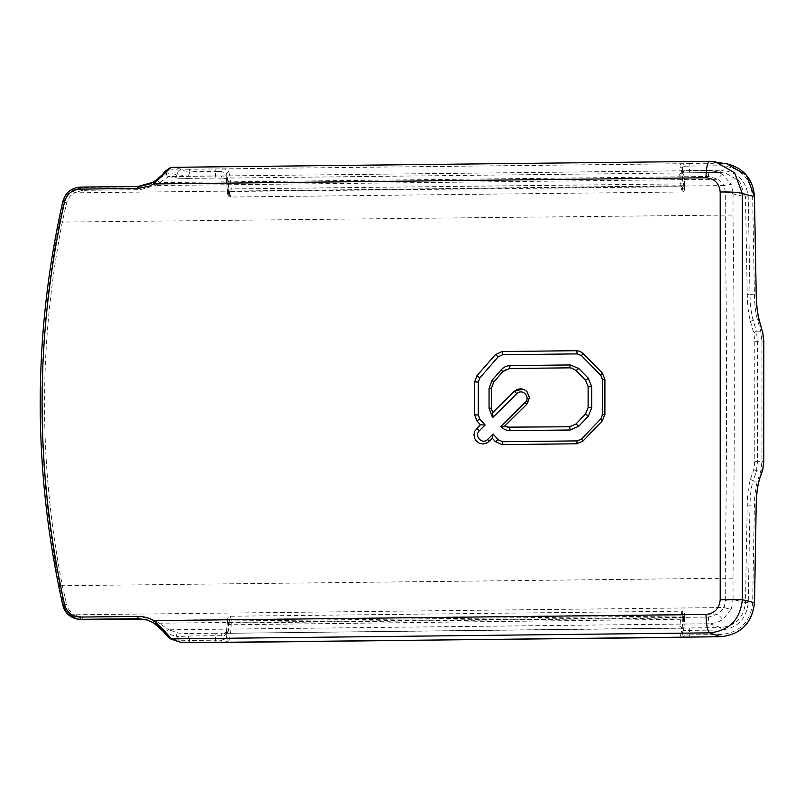 <?xml version="1.0" encoding="UTF-8"?>
<svg xmlns="http://www.w3.org/2000/svg" width="804" height="804" viewBox="0 0 804 804"><rect width="100%" height="100%" fill="white"/><g stroke="black" fill="none" stroke-linecap="round" stroke-linejoin="round"><path stroke-width="0.6" stroke-dasharray="4.02 3.01" d="M221.2 635.753L222.195 633.321L214.99 633.23L215.452 635.683L221.2 635.753C224.055 636.105 225.753 635.281 226.276 633.281L226.326 632.587L223.854 633.341L689.078 627.934L689.541 630.376L684.536 630.577L682.797 628.165L680.898 628.205L679.852 626.246L682.405 628.185L682.214 629.452L683.068 630.577L684.536 630.577M226.326 632.587L227.542 621.482L226.276 633.281L228.286 631.301L223.854 633.341L681.239 628.205L682.214 629.452L682.405 633.431C683.601 630.527 684.315 625.753 684.546 619.11L684.636 617.241L682.807 617.924L682.797 614.266L684.646 615.02L684.415 622.738C683.47 632.698 682.908 632.346 682.244 634.406L682.405 633.431L680.335 635.592C681.681 632.256 682.475 626.969 682.727 619.723L682.807 617.924L231.24 622.979L231.23 619.321L228.517 620.125L228.497 622.336L231.24 622.979L231.16 624.778L684.596 619.231M681.501 637.391L680.335 635.592M224.135 642.507L228.768 640.637L226.276 638.537C227.472 635.622 228.185 630.849 228.416 624.205L228.497 622.336M222.296 642.476L221.291 640.265L215.452 640.185L215.452 635.683L188.186 635.984L187.724 633.542L178.719 633.14L168.699 629.793L709.761 623.743L716.686 622.608L722.806 619.613L731.409 608.779C730.042 609.221 727.64 608.799 724.223 607.522L717.972 614.055L708.455 617.07L159.604 623.2L157.765 625.05L166.77 633.381C166.086 631.462 166.73 630.266 168.699 629.793L155.051 620.346L717.972 614.055L722.806 619.613M189.442 642.667L189.925 640.466L178.8 640.838L176.749 636.678L166.77 633.381M214.98 642.376L215.452 640.185L189.925 640.466L188.186 635.984L176.749 636.678C176.126 634.768 176.779 633.592 178.719 633.14M170.971 638.889L168.89 637.522L178.8 640.838L180.9 642.265M146.037 619.683L153.534 622.386L157.765 625.05M228.497 191.211L682.807 185.714L682.727 183.875L684.546 184.196C684.315 177.433 683.601 172.277 682.405 168.729L680.335 166.73C679.541 164.76 680.325 163.785 682.696 163.815L684.465 166.227L689.541 166.106L689.541 170.609L684.536 170.719L682.797 172.96L222.195 178.116L221.2 175.905C224.055 175.724 225.753 176.79 226.276 179.081L228.286 180.87L229.411 191.764L229.683 195.272L227.753 193.854C228.316 195.302 228.567 194.417 228.497 191.211L228.416 189.292C228.185 182.528 227.472 177.372 226.276 173.825L228.768 171.785C227.954 169.805 225.793 168.87 222.296 168.961L221.291 171.403L215.452 171.403L215.452 175.905L188.186 176.207L166.77 173.001L153.534 183.302L139.695 186.85L82.028 187.493L72.752 190.136C68.209 192.94 65.265 196.879 63.928 201.975L59.576 221.462C35.848 342.946 35.848 464.38 59.576 585.754L63.928 605.372C65.265 610.527 68.209 614.487 72.752 617.261L77.295 619.16M62.792 201.603L62.782 201.673C32.763 335.971 32.763 470.43 62.782 605.06L66.611 604.568C67.807 609 70.39 612.407 74.37 614.789L82.49 617.15L140.147 616.507L155.051 620.346L153.534 622.386M722.806 174.317C721.741 174.438 720.133 176.096 717.972 179.272L724.223 185.563C727.64 184.277 730.042 184.036 731.409 184.84L722.806 174.317L714.113 170.86L709.761 170.508L168.699 176.558L155.051 185.563L140.147 189.694L82.49 190.337L82.028 187.493L80.45 187.091M153.082 182.277L168.89 168.77L189.925 171.684L189.442 169.242L214.98 168.951L689.068 163.654L689.541 166.106L721.108 165.745C739.921 167.343 750.433 177.684 752.644 196.779L754.403 294.324C754.594 304.646 755.619 313.138 757.479 319.791L760.785 331.127L761.941 341.318L761.941 461.677L760.785 471.315L757.479 481.093C755.619 486.872 754.594 494.912 754.403 505.203L752.644 602.799C750.433 621.944 739.921 632.517 721.108 634.527L689.541 634.879L689.541 630.376L721.108 630.024C737.288 628.296 746.323 619.201 748.233 602.729L749.981 505.254C750.172 494.962 751.197 486.922 753.067 481.144L757.479 481.093L759.478 479.124M214.98 168.951L215.452 171.403L189.925 171.684L187.724 178.418L215.01 178.106L178.719 178.257L168.629 176.548L709.711 170.498L720.665 172.458L689.098 172.81L720.655 172.458L721.108 170.257C737.288 171.614 746.323 180.518 748.233 196.94L749.981 294.375L756.202 294.143M731.409 608.779L733.067 599.523L725.329 600.397L724.223 607.522L74.37 614.789L72.752 617.261M82.49 190.337L74.37 192.829L724.223 185.563L725.329 192.478L725.238 214.668C726.957 335.519 726.957 456.602 725.238 577.925L725.329 600.397M708.455 617.07C708.565 620.879 708.997 623.1 709.761 623.743L720.655 627.582C735.469 625.994 743.75 617.663 745.489 602.578L733.067 599.523L733.007 578.136C734.725 456.853 734.725 335.811 733.007 215.01L733.067 193.885L731.409 184.84M725.329 192.478C729.238 192.457 731.821 192.93 733.067 193.885L745.489 196.9L739.559 181.141L725.178 172.83L720.655 172.458M157.765 180.558L159.604 182.619L708.455 176.488L717.972 179.272L155.051 185.563L153.534 183.302M709.711 170.498L720.665 172.458M72.752 190.136L74.37 192.829C70.39 195.221 67.807 198.608 66.611 202.97L62.28 222.075C38.612 343.218 38.612 464.3 62.28 585.342L66.611 604.568M748.233 602.729L745.489 602.578L747.238 505.133C747.439 494.048 748.524 485.405 750.514 479.184L753.82 469.415L754.785 461.607L754.785 341.288L753.82 333.037L750.514 321.711C748.524 314.545 747.439 305.409 747.238 294.314L745.489 196.9L748.233 196.94M62.782 201.673L66.611 202.97M170.82 167.343L180.9 169.071L178.8 170.548L176.749 174.749C176.126 176.679 176.779 177.845 178.719 178.257L187.744 178.418M228.286 180.87C227.743 178.9 225.713 177.985 222.195 178.116L222.155 178.116C224.718 178.116 226.105 178.629 226.306 179.644L226.276 173.825L221.291 171.403M226.306 179.644L227.753 193.854L226.276 179.081M222.155 178.116L215.01 178.106M222.195 178.116L214.99 178.106L215.452 175.905L221.2 175.905M221.291 640.265L226.276 638.537L226.276 633.281M682.797 172.96L689.098 172.81L682.797 172.96C680.194 172.9 679.219 173.855 679.852 175.815L682.405 173.976L682.315 167.966C684.475 174.498 684.516 183.161 684.596 184.126L684.636 186.106L684.596 184.126M750.514 479.184L753.067 481.144L756.363 471.365L757.519 461.727L763.74 461.536M754.785 461.607L757.519 461.727L757.519 341.368L756.363 331.178L760.785 331.127L762.785 332.896M753.82 333.037L756.363 331.178L753.067 319.841C751.197 313.188 750.172 304.696 749.981 294.375L747.238 294.314M681.249 190.216L683.882 188.749L683.722 186.357L680.978 186.719L681.993 191.985L682.807 185.714L684.636 186.106C684.696 189.312 684.445 190.196 683.882 188.749M682.797 614.266L681.892 611.201C683.953 611.814 684.877 613.03 684.686 614.859L684.646 615.02C684.174 612.769 683.872 613.261 683.722 616.507L682.405 633.431C681.842 634.858 682.526 635.401 684.465 635.08L689.541 634.879L689.068 637.08M682.696 637.321L684.465 635.08M684.536 170.719L683.068 170.961L682.214 172.508L683.722 186.357M682.405 168.729L682.214 167.644L684.465 166.227M504.711 426.07L507.183 427.155L504.711 426.07L526.65 404.462L529.424 398.02L526.942 391.518L522.781 389.046C529.926 392.603 531.233 397.739 526.721 404.452L526.62 404.452M231.23 619.321L230.326 616.246L229.411 621L680.978 615.954L679.852 626.246M228.517 620.125C228.045 617.864 227.743 618.366 227.592 621.603L229.411 621L228.286 631.301M227.542 621.482C227.291 618.366 228.215 616.618 230.326 616.246L681.892 611.201L680.978 615.954L683.722 616.507M228.768 640.637C230.115 637.311 230.909 632.014 231.16 624.778L228.416 624.205M214.99 633.23L187.724 633.542M140.147 189.694L139.695 186.85L138.117 186.448M733.007 578.136L59.576 585.754M59.576 221.462L62.28 222.075L733.007 215.01M708.455 176.488C708.555 172.729 708.997 170.729 709.761 170.508M139.695 619.1L140.147 616.507M721.108 165.745L720.635 163.302L709.671 161.333L170.971 167.363L168.89 168.77M689.068 163.654L726.766 163.805M82.028 619.753L82.49 617.15M166.77 173.001C166.086 174.94 166.73 176.126 168.699 176.558L168.629 176.548M189.442 169.242L180.9 169.071M228.416 189.292L231.16 188.92C230.909 181.543 230.115 175.835 228.768 171.785M679.852 175.815L680.978 186.719L227.542 191.523M229.683 195.272L230.426 197.03L231.16 188.92L682.727 183.875C682.475 176.498 681.681 170.78 680.335 166.73M721.108 630.024L720.655 627.582L689.078 627.934M747.238 505.133L756.202 505.083M753.82 469.415L756.363 471.365L760.785 471.315L762.785 469.345M754.785 341.288L763.74 341.147M750.514 321.711L753.067 319.841L757.479 319.791L759.478 321.56M689.078 172.81L689.541 170.609L721.108 170.257M754.453 196.568L752.644 196.779M754.453 602.698L752.644 602.799M720.635 636.728L721.108 634.527M526.721 404.342L504.741 426.11M596.488 367.096L602.317 373.046L604.909 379.448L604.909 414.382L602.317 420.834L596.689 426.713M602.317 373.046L581.443 352.051M604.889 379.518L602.397 373.136M604.909 414.382L604.909 379.448M602.387 420.743L604.889 414.452M583.031 440.994L602.317 420.834M577.302 443.758L583.091 440.934M491.405 388.322L491.405 408.11M491.405 408.191L492.621 412.663M509.605 368.503L502.842 371.629L493.696 382.111L491.405 388.242M571.976 368.131L569.614 367.84L571.976 368.131M569.674 367.84L509.565 368.513C506.218 368.966 503.997 370.001 502.922 371.629L502.842 371.629M502.912 371.548L493.787 382.011M493.726 382.111L491.495 388.282L491.495 408.151L492.711 412.733M168.297 176.528L178.317 178.227M227.733 194.216C228.095 196.025 228.989 196.96 230.426 197.03L681.993 191.985C684.445 191.352 685.34 189.362 684.676 186.025M684.686 614.859L684.676 617.382M682.897 172.96L681.752 173.101L682.315 167.966M483.445 443.989L489.224 441.396L492.45 438.22"/><path stroke-width="1.21" d="M709.671 161.333C707.53 161.845 706.294 167.322 705.972 177.774L153.815 183.945L153.102 182.237C162.679 175.734 163.031 173.433 165.795 170.79L170.82 167.343L709.53 161.323L726.796 163.805L746.373 175.121L754.453 196.568L756.202 294.143C756.403 305.259 757.489 314.394 759.478 321.56L762.785 332.896L763.74 341.147L763.74 461.536L762.785 469.345L759.478 479.124C757.489 485.345 756.403 493.998 756.202 505.083L754.453 602.698C752.072 623.231 740.806 634.567 720.635 636.728L224.135 642.507M170.971 167.363L153.815 183.945L149.363 186.146L137.705 188.478L80.038 189.131C72.028 189.764 66.853 194.005 64.541 201.864C34.592 335.931 34.592 470.169 64.541 604.578L62.782 605.06L67.405 613.764L77.295 619.16L82.028 619.753L139.695 619.1L146.8 619.894M147.574 620.095L138.167 618.698L146.037 619.683L153.152 622.608C161.423 629.361 166.669 634.326 168.89 637.522M153.082 182.277L149.001 184.277L138.167 186.448L80.511 187.091C71.325 187.824 65.415 192.679 62.782 201.673L62.742 201.623C32.713 335.941 32.713 470.42 62.742 605.06L62.742 605.06C64.581 612.085 68.933 616.648 75.797 618.758L80.511 619.341L138.167 618.698L137.705 616.417C143.434 616.377 148.8 617.784 153.815 620.628L153.152 622.608M64.541 604.578C66.853 612.437 72.028 616.598 80.038 617.06L137.705 616.417M705.972 177.774C714.575 178.518 719.319 183.262 720.203 192.025L720.203 599.764C719.319 608.618 714.575 613.512 705.972 614.457L153.815 620.628C162.72 628.929 168.438 635.009 170.971 638.889L709.671 632.859C707.53 631.22 706.294 625.08 705.972 614.457M479.807 419.015L476.953 420.914L474.651 414.824L474.651 381.89L476.953 375.759L483.415 368.353L476.953 375.759L474.651 381.89L474.651 414.824L476.953 420.914L480.35 424.743L485.134 425.025L479.807 419.015L478.279 414.964L478.279 382.031L479.807 377.94L498.199 356.805L502.661 354.725L577.232 353.891L581.493 355.659L600.799 375.367L602.528 379.639L602.528 414.573L600.799 418.884L602.317 420.834L583.031 440.994L576.659 443.788L502.088 444.622L495.395 441.647L492.37 438.25L489.184 441.406L487.696 439.376L493.123 434.029L492.46 438.21M485.134 425.025L479.425 430.653L476.742 428.301L480.36 424.743L474.792 431.125L473.988 434.753L474.651 438.391L476.491 441.255L479.234 443.215L482.782 444.009L486.36 443.295L489.184 441.406M483.415 368.353L495.395 354.644L502.088 351.529L576.659 350.695L580.116 351.358L583.031 353.338L602.307 373.036L600.799 375.367M602.307 420.834L604.889 414.372L604.889 379.438L602.307 373.036M577.302 443.758L576.659 443.788L577.232 440.893L502.661 441.728L498.199 439.748L493.123 434.029M709.53 161.323L715.65 161.825L734.635 172.83L742.333 193.633L742.333 599.714L720.203 599.764M756.202 505.083L754.514 602.729L742.333 599.714C740.172 619.703 729.278 630.758 709.671 632.859L720.635 636.728L689.139 637.08M726.796 163.805C743.69 168.036 752.926 178.96 754.514 196.598L742.333 193.633C738.826 192.317 731.449 191.784 720.203 192.025M153.102 182.237L138.147 186.448L80.48 187.091L80.038 189.131M180.9 642.265L189.513 642.667L180.156 642.145L170.217 638.768L165.172 633.703C163.212 631.723 162.348 628.678 153.132 622.597L146.037 619.683M215.05 642.376L681.501 637.391M504.711 426.07L501.234 426.703C503.646 429.306 506.61 430.632 510.148 430.663L509.535 427.447L504.711 426.07L526.62 404.452L529.394 397.648L526.911 391.508L524.037 389.488L520.62 388.754L517.173 389.407L514.218 391.357L492.601 412.653L491.405 408.11L491.405 388.242L493.696 382.111L502.842 371.629L509.535 368.513L569.614 367.84L571.966 368.131L575.996 370.483L585.533 380.242L588.116 386.634L588.116 407.548L585.533 414.01L575.996 423.979L569.614 426.773L570.227 429.989L578.739 426.261L588.297 416.291L591.754 407.678L591.754 386.774L588.297 378.242L578.739 368.483L570.227 364.946L510.148 365.619C506.61 365.73 503.646 367.116 501.234 369.78L492.108 380.262L489.053 388.443L489.053 408.311L492.108 416.422L492.932 417.346L492.711 412.733M507.183 427.155L569.614 426.773L575.996 423.979L585.533 414.01M139.745 619.1L82.028 619.753L80.511 619.341L80.038 617.06M137.705 188.478L138.147 186.448M62.742 201.623L62.742 201.623C65.375 192.669 71.285 187.824 80.48 187.091M62.782 201.673L64.541 201.864M189.442 642.667L214.98 642.376M756.202 294.204L754.453 196.628M759.478 321.56L759.448 320.957C757.529 314.073 756.463 305.148 756.262 294.174L756.202 294.143M759.478 479.124L762.715 470.099L763.74 461.596M762.785 469.345L762.715 470.099M759.418 479.877C757.519 485.747 756.474 494.158 756.262 505.113L756.202 505.133M720.665 636.728L720.665 636.728C740.866 634.567 752.142 623.231 754.514 602.729L754.453 602.749M759.448 320.957L762.785 332.896M763.74 461.536L763.8 341.177L762.745 332.293M479.425 430.653C473.616 435.909 482.34 445.114 487.696 439.376M500.922 426.351L525.193 402.442C531.002 397.176 522.278 387.97 516.922 393.709L492.932 417.346M522.781 389.046L514.238 391.357L516.922 393.709M525.193 402.442L526.65 404.462M514.218 391.357L492.621 412.663M510.148 430.663L570.227 429.989M600.799 418.884L581.493 439.034L577.232 440.893M474.672 381.9L478.279 382.031M479.807 377.94L476.963 375.769M498.199 356.805L495.395 354.644M502.661 354.725L502.088 351.529M577.232 353.891L576.659 350.695M581.493 355.659L583.031 353.338M602.528 379.639L604.909 379.448M604.909 414.382L602.528 414.573M583.031 440.994L581.493 439.034M502.661 441.728L502.088 444.622M498.199 439.748L495.395 441.647M478.279 414.964L474.672 414.834M489.053 408.311L491.435 408.11M489.053 388.443L491.435 388.242M578.739 426.261L575.996 423.979M588.297 416.291L585.553 414.01L588.146 407.548L588.146 386.644L585.533 380.242M588.297 378.242L585.553 380.242L575.996 370.483L571.976 368.131M588.146 407.548L591.754 407.678M588.146 386.644L591.754 386.774M575.996 370.483L578.739 368.483M570.227 364.946L569.614 367.84M510.148 365.619L509.535 368.513M501.234 369.78L502.842 371.629M493.726 382.111L492.108 380.262M480.36 424.743L476.963 420.914M492.108 416.422L492.942 415.578M82.048 619.753L77.295 619.16M180.166 642.145L170.227 638.768M222.216 642.476L189.483 642.667M689.098 637.09L682.887 637.321"/></g></svg>
